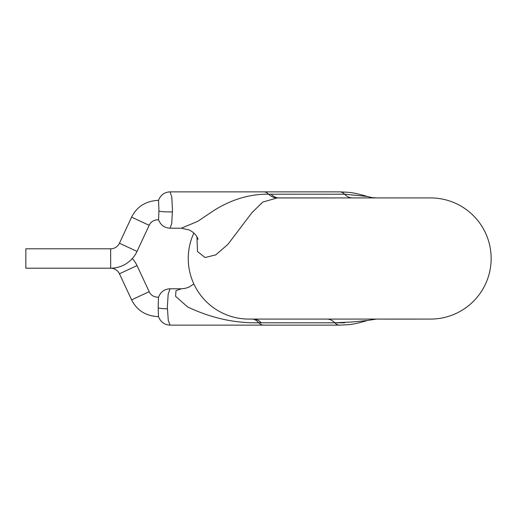 <?xml version="1.0" encoding="UTF-8"?>
<svg xmlns="http://www.w3.org/2000/svg" width="517" height="517" viewBox="0 0 517 517"><rect width="100%" height="100%" fill="white"/><g stroke="black" fill="none" stroke-linecap="round" stroke-linejoin="round"><path stroke-width="0.78" d="M158.545 316.656C145.904 316.087 136.927 310.491 131.609 299.866L149.174 291.672L137.018 265.596A29.081 29.081 0 0 0 132.333 258.5M131.609 299.866L119.446 273.79A9.694 9.694 0 0 0 110.664 268.194L25.85 268.194L25.85 248.806L110.664 248.806L110.664 268.194A29.081 29.081 0 0 0 137.018 251.404L149.174 225.328C150.751 221.754 153.872 219.887 158.545 219.731L158.945 211.156L158.545 200.344C145.904 200.913 136.927 206.509 131.609 217.134L119.446 243.21A9.694 9.694 0 0 1 110.664 248.806M344.581 322.808L334.822 322.808A18.173 9.965 90 0 0 339.701 325.135L347.792 324.728C352.174 324.495 358.701 323.086 367.374 320.508L351.838 322.001L334.822 322.808L258.804 322.789A18.173 9.965 90 0 0 263.702 325.135L170.074 325.135L168.283 320.462L167.346 306.962L168.18 294.102L170.074 288.79C164.477 289.042 160.613 291.898 158.493 297.359L158.163 306.962L158.493 316.566C160.613 322.033 164.477 324.889 170.08 325.135M252.464 319.079A29.081 14.528 -87.9 0 1 258.804 322.789C234.744 323.312 211.026 318.039 187.652 306.962L175.593 296.331L175.967 290.716L181.305 288.79L170.074 288.79M158.493 200.434C160.613 194.967 164.477 192.111 170.08 191.865L171.806 197.171L172.478 210.038L171.722 223.538L170.074 228.21L181.305 228.21L197.707 221.36L214.607 210.038C232.262 199.187 250.26 193.914 268.601 194.211L344.581 194.192L367.367 196.492L371.807 197.559L376.363 197.921M193.862 233.031A60.579 60.579 0 0 0 248.832 319.079L430.571 319.079A60.579 60.579 0 0 0 491.15 258.5A60.579 60.579 0 0 0 430.571 197.921L277.08 197.953L262.746 202.095L251.831 212.784L227.919 244.367L215.712 254.907L205.016 257.537L197.507 251.495L196.925 236.754M278.902 197.921L327.009 197.921L278.902 197.921A29.081 15.943 90 0 1 271.089 194.192M170.074 191.865L339.701 191.865A18.173 9.965 90 0 1 344.581 194.192A29.081 15.943 90 0 0 352.387 197.921L430.571 197.921M253.511 319.079L253.517 319.079A29.081 15.943 90 0 1 261.331 322.808M334.822 322.808A29.081 15.943 90 0 0 327.009 319.079L352.387 319.079M411.125 319.105L416.728 319.105M384.784 319.105L411.273 319.105M137.018 265.596L119.446 273.79M131.609 217.134L149.174 225.328M119.446 243.21L137.018 251.404M172.465 211.899A12.117 1.267 180 0 1 158.945 211.156M167.359 308.83A12.117 1.273 180 0 1 158.163 307.815M263.702 191.865A18.173 9.965 90 0 1 268.601 194.211A29.081 17.287 -92.3 0 0 277.08 197.953M170.074 228.21C164.477 227.958 160.613 225.102 158.493 219.641M339.701 191.865L347.792 192.272C352.174 192.505 358.701 193.914 367.374 196.492M263.702 325.135L339.701 325.135M181.305 228.21L188.944 229.852C197.313 233.813 198.386 240.437 197.972 239.268M367.367 320.508L376.363 319.079M193.862 283.969L188.976 287.135L185.131 288.383L181.305 288.79M149.174 291.672C150.751 295.246 153.872 297.113 158.545 297.269"/></g></svg>
